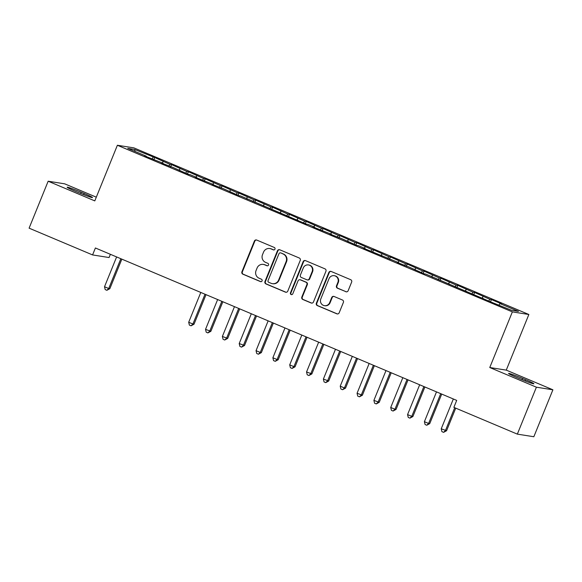 <?xml version="1.0" encoding="UTF-8"?>
<svg xmlns="http://www.w3.org/2000/svg" width="582" height="582" viewBox="0 0 582 582"><rect width="100%" height="100%" fill="white"/><g stroke="black" fill="none" stroke-linecap="round" stroke-linejoin="round"><path stroke-width="0.87" d="M274.966 249.147A1.288 1.251 -81 0 0 274.289 247.466L256.735 240.06A1.848 1.79 -81 0 0 254.392 241.072L241.916 271.787A1.848 1.79 -81 0 0 242.876 274.187L260.438 281.593A1.288 1.251 -81 0 0 262.075 280.888A1.288 1.251 -81 0 0 261.405 279.207L259.135 278.247A5.9 5.733 -81 0 1 256.058 270.557L257.099 267.996A5.9 5.733 -81 0 1 264.606 264.766L266.876 265.727A1.288 1.251 -81 0 0 268.52 265.021A1.288 1.251 -81 0 0 267.851 263.333L265.574 262.38A5.9 5.733 -81 0 1 262.504 254.683L263.544 252.13A5.9 5.733 -81 0 1 271.052 248.9L273.322 249.853A1.288 1.251 -81 0 0 274.966 249.147M345.795 291.72A1.848 1.79 -81 0 0 348.145 290.716L351.644 282.095A1.848 1.79 -81 0 0 350.684 279.695L331.18 271.467A1.848 1.79 -81 0 0 328.837 272.478L316.361 303.193A1.848 1.79 -81 0 0 317.321 305.594L336.825 313.822A1.848 1.79 -81 0 0 339.168 312.81L343.395 302.4A1.848 1.79 -81 0 0 342.434 299.999L334.09 296.478A1.848 1.79 -81 0 0 331.747 297.489L329.652 302.647A4.932 4.787 -81 0 1 324.458 305.659A4.932 4.787 -81 0 1 320.806 298.922L329.019 278.698A4.932 4.787 -81 0 1 334.214 275.686A4.932 4.787 -81 0 1 337.858 282.43L336.491 285.798A1.848 1.79 -81 0 0 337.451 288.199L346.246 291.793A1.848 1.79 -81 0 0 346.428 291.858M536.4 387.19L552.9 389.802L506.267 370.123L489.768 367.518L536.4 387.19L517.34 434.128L453.873 407.356L456.695 400.401L95.397 247.983L92.574 254.931L109.067 257.542L110.384 254.305M489.768 367.518L512.356 311.887L117.382 145.26L133.882 147.872L528.856 314.498L512.356 311.887M96.306 197.174L64.66 183.825L48.161 181.22L94.793 200.892L117.382 145.26M48.161 181.22L29.1 228.159L92.574 254.931M300.247 260.416A1.848 1.79 -81 0 0 299.286 258.008L279.789 249.787A1.848 1.79 -81 0 0 277.439 250.791L264.97 281.506A1.848 1.79 -81 0 0 265.93 283.914L285.427 292.142A1.848 1.79 -81 0 0 287.777 291.131L300.247 260.416M305.485 260.627L324.982 268.855A1.848 1.79 -81 0 1 325.942 271.256L313.472 301.971A1.848 1.79 -81 0 1 311.13 302.982L302.778 299.461A1.848 1.79 -81 0 1 301.825 297.053L306.881 284.598A1.848 1.79 -81 0 0 305.921 282.197L300.385 279.862A1.848 1.79 -81 0 0 298.042 280.866L292.775 293.837A1.288 1.251 -81 0 1 291.415 294.623A1.288 1.251 -81 0 1 290.462 292.862L303.142 261.638A1.848 1.79 -81 0 1 305.485 260.627M153.808 159.774L154.725 157.518L134.624 149.45L127.756 148.366L146.278 156.18L144.692 155.932L163.113 163.28L161.527 163.033L173.21 167.543L188.466 174.396L190.052 174.644L196.781 177.488L195.203 177.241L213.616 184.589L212.037 184.341L223.721 188.852L238.976 195.705L240.555 195.952L306.314 224.114L307.9 224.361L314.636 227.206L313.051 226.958L331.471 234.306L329.885 234.059L341.569 238.569L356.824 245.422L358.41 245.669L365.14 248.514L363.561 248.259L398.816 262.715L397.23 262.467L408.913 266.978L424.169 273.831L425.755 274.078L491.514 302.24L511.614 310.308L518.482 311.392L499.96 303.578L498.992 304.983M154.725 157.518L169.98 164.371L168.787 166.096M170.642 166.881L171.559 164.619L169.98 164.371M171.559 164.619L186.815 171.472L185.622 173.196M187.477 173.982L188.401 171.719L186.815 171.472M188.401 171.719L203.649 178.572L202.456 180.296M204.318 181.082L205.235 178.827L203.649 178.572M205.235 178.827L220.483 185.673L219.298 187.404M221.153 188.182L222.069 185.927L220.483 185.673M222.069 185.927L237.325 192.78L236.132 194.504M237.987 195.29L238.904 193.028L237.325 192.78M238.904 193.028L254.159 199.881L252.966 201.605M254.821 202.391L255.738 200.128L254.159 199.881M255.738 200.128L270.994 206.981L269.801 208.712M271.663 209.491L272.58 207.236L270.994 206.981M272.58 207.236L287.828 214.089L286.635 215.813M288.497 216.599L289.414 214.336L287.828 214.089M289.414 214.336L304.662 221.189L303.477 222.913M305.332 223.699L306.248 221.436L304.662 221.189M306.248 221.436L321.504 228.29L320.311 230.014M322.166 230.799L323.083 228.544L321.504 228.29M323.083 228.544L338.338 235.39L337.145 237.121M339 237.9L339.917 235.645L338.338 235.39M339.917 235.645L355.173 242.498L353.98 244.222M355.842 245.007L356.759 242.745L355.173 242.498M356.759 242.745L372.007 249.598L370.814 251.322M372.676 252.108L373.593 249.845L372.007 249.598M373.593 249.845L388.849 256.698L387.656 258.43M389.511 259.208L390.427 256.953L388.849 256.698M390.427 256.953L405.683 263.806L404.49 265.53M406.345 266.316L407.262 264.053L405.683 263.806M407.262 264.053L422.517 270.906L421.324 272.631M423.179 273.416L424.103 271.154L422.517 270.906M424.103 271.154L439.352 278.007L438.159 279.731M440.021 280.517L440.938 278.261L439.352 278.007M440.938 278.261L456.186 285.107L455 286.839M456.855 287.617L457.772 285.362L456.186 285.107M457.772 285.362L473.028 292.215L471.835 293.939M473.69 294.725L474.606 292.462L473.028 292.215M474.606 292.462L489.862 299.315L488.669 301.04M490.524 301.825L491.441 299.563L489.862 299.315M491.441 299.563L501.546 303.826L499.96 303.578M482.995 298.231L482.936 298.624M466.16 291.131L466.102 291.524M483.125 296.478L482.158 297.875M449.319 284.023L449.268 284.416M466.291 289.37L465.324 290.774M432.484 276.923L432.426 277.316M449.457 282.27L448.489 283.674M415.65 269.822L415.592 270.215M432.622 275.17L431.648 276.566M398.816 262.715L398.757 263.115M415.781 268.062L414.813 269.466M381.981 255.614L381.923 256.007M398.946 260.962L397.979 262.366M365.14 248.514L365.089 248.907M382.112 253.861L381.145 255.265M348.305 241.414L348.247 241.806M365.278 246.761L364.303 248.158M331.471 234.306L331.413 234.699M348.436 239.653L347.469 241.057M314.636 227.206L314.578 227.598M331.602 232.553L330.634 233.957M297.802 220.105L297.744 220.498M314.767 225.452L313.8 226.849M280.961 212.997L280.91 213.398M297.933 218.345L296.966 219.749M264.126 205.897L264.068 206.29M281.099 211.244L280.124 212.648M247.292 198.797L247.234 199.19M264.257 204.144L263.29 205.548M230.457 191.696L230.399 192.089M247.423 197.043L246.455 198.44M213.616 184.589L213.565 184.981M230.588 189.936L229.621 191.34M196.781 177.488L196.723 177.881M213.754 182.835L212.786 184.239M179.947 170.388L179.889 170.781M196.912 175.735L195.945 177.132M163.113 163.28L163.055 163.68M180.078 168.627L179.111 170.031M146.278 156.18L146.22 156.573M163.244 161.527L162.276 162.931M517.34 434.128L533.84 436.74L552.9 389.802M506.267 370.123L528.856 314.498M134.624 149.45L135.068 151.451M153.146 157.264L151.953 158.995M81.153 192.206A12.026 0.677 22.1 0 0 67.156 187.229A12.026 0.677 22.1 0 0 75.442 191.303L78.475 192.584A12.026 0.677 22.1 0 0 92.473 197.56A12.026 0.677 22.1 0 0 84.179 193.486L81.153 192.206L80.636 193.479M519.908 378.809A12.026 0.677 22.1 0 0 533.905 383.785A12.026 0.677 22.1 0 0 525.619 379.711L522.585 378.431A12.026 0.677 22.1 0 0 508.588 373.455A12.026 0.677 22.1 0 0 516.881 377.529L519.908 378.809M273.831 249.954A1.288 1.251 -81 0 1 273.766 249.925L271.496 248.965A5.9 5.733 -81 0 0 270.201 248.594L269.757 248.529M263.311 264.395L263.755 264.468A5.9 5.733 -81 0 1 265.05 264.839L267.327 265.792A1.288 1.251 -81 0 0 267.385 265.821M256.553 239.995A1.848 1.79 -81 0 0 254.836 241.137L242.359 271.852A1.848 1.79 -81 0 0 243.32 274.26L260.882 281.666A1.288 1.251 -81 0 0 260.947 281.688M279.6 249.722A1.848 1.79 -81 0 0 277.89 250.864L265.414 281.579A1.848 1.79 -81 0 0 266.374 283.987L285.878 292.208A1.848 1.79 -81 0 0 286.06 292.273M280.633 252.937A1.288 1.251 -81 0 0 278.996 253.65L268.047 280.611A1.288 1.251 -81 0 0 268.717 282.292L271.11 283.303A5.9 5.733 -81 0 0 278.618 280.073L286.104 261.645A5.9 5.733 -81 0 0 283.034 253.948L281.084 253.01A1.288 1.251 -81 0 0 280.8 252.93L280.349 252.857M272.412 283.674L272.856 283.74A5.9 5.733 -81 0 0 279.062 280.146L278.618 280.073M281.084 253.01L283.478 254.021A5.9 5.733 -81 0 1 286.548 261.711L279.062 280.146M299.977 279.746L300.428 279.818A1.848 1.79 -81 0 1 300.829 279.927L306.365 282.263A1.848 1.79 -81 0 1 307.325 284.671L302.269 297.126A1.848 1.79 -81 0 0 303.229 299.526L311.574 303.047A1.848 1.79 -81 0 0 311.756 303.113M305.303 260.561A1.848 1.79 -81 0 0 303.586 261.704L290.905 292.935A1.288 1.251 -81 0 0 291.64 294.637M312.127 271.67A4.932 4.787 -81 0 0 308.482 264.934A4.932 4.787 -81 0 0 303.287 267.946L300.392 275.068A1.848 1.79 -81 0 0 301.352 277.469L306.889 279.804A1.848 1.79 -81 0 0 309.238 278.8L312.127 271.67L312.578 271.743A4.932 4.787 -81 0 0 308.926 265.006L308.482 264.934M307.296 279.92L307.74 279.993A1.848 1.79 -81 0 0 309.682 278.865L309.238 278.8M312.578 271.743L309.682 278.865M334.214 275.686L334.657 275.759A4.932 4.787 -81 0 1 338.309 282.496L336.934 285.871A1.848 1.79 -81 0 0 337.895 288.272L346.246 291.793M324.458 305.659L324.902 305.732A4.932 4.787 -81 0 0 330.096 302.72L329.652 302.647M333.908 296.413A1.848 1.79 -81 0 0 332.191 297.555L330.096 302.72M330.998 271.401A1.848 1.79 -81 0 0 329.281 272.543L316.812 303.258A1.848 1.79 -81 0 0 317.772 305.666L337.269 313.894A1.848 1.79 -81 0 0 337.451 313.96M116.618 256.931L104.52 286.744L108.725 288.519L109.838 288.694L121.842 259.135M109.838 288.694L106.877 290.294L108.725 288.519L120.83 258.714M106.877 290.294L105.197 289.589L104.52 286.744M200.797 292.448L188.699 322.253L192.904 324.029L194.024 324.203L206.021 294.652M194.024 324.203L191.063 325.811L192.904 324.029L205.01 294.223M191.063 325.811L189.376 325.098L188.699 322.253M217.639 299.548L205.533 329.354L210.859 331.311L222.855 301.752M210.859 331.311L207.898 332.911L209.738 331.129L221.844 301.323M207.898 332.911L206.21 332.198L205.533 329.354M234.473 306.649L222.368 336.461L227.693 338.411L239.697 308.853M227.693 338.411L224.732 340.012L226.58 338.237L238.678 308.431M224.732 340.012L223.052 339.306L222.368 336.461M251.308 313.756L239.202 343.562L244.527 345.512L256.531 315.961M244.527 345.512L241.566 347.119L243.414 345.337L255.52 315.531M241.566 347.119L239.886 346.406L239.202 343.562M268.142 320.857L256.044 350.662L260.249 352.437L261.362 352.619L273.365 323.061M261.362 352.619L258.401 354.22L260.249 352.437L272.354 322.632M258.401 354.22L256.72 353.507L256.044 350.662M284.976 327.957L272.878 357.763L277.083 359.545L278.203 359.72L290.2 330.161M278.203 359.72L275.242 361.32L277.083 359.545L289.189 329.732M275.242 361.32L273.555 360.614L272.878 357.763M301.818 335.065L289.712 364.87L293.925 366.645L295.038 366.82L307.034 337.262M295.038 366.82L292.077 368.428L293.925 366.645L306.023 336.84M292.077 368.428L290.389 367.715L289.712 364.87M318.652 342.165L306.547 371.971L311.872 373.92L323.876 344.369M311.872 373.92L308.911 375.528L310.759 373.746L322.857 343.94M308.911 375.528L307.231 374.815L306.547 371.971M335.487 349.265L323.381 379.071L328.706 381.028L340.71 351.47M328.706 381.028L325.745 382.629L327.593 380.846L339.699 351.041M325.745 382.629L324.065 381.916L323.381 379.071M352.321 356.366L340.223 386.179L344.428 387.954L345.541 388.129L357.544 358.57M345.541 388.129L342.58 389.729L344.428 387.954L356.533 358.148M342.58 389.729L340.899 389.023L340.223 386.179M369.163 363.474L357.057 393.279L362.382 395.229L374.379 365.678M362.382 395.229L359.421 396.837L361.262 395.054L373.368 365.249M359.421 396.837L357.734 396.124L357.057 393.279M385.997 370.574L373.891 400.38L379.217 402.329L391.22 372.778M379.217 402.329L376.256 403.937L378.104 402.155L390.202 372.349M376.256 403.937L374.568 403.224L373.891 400.38M402.831 377.674L390.726 407.48L394.938 409.262L396.051 409.437L408.055 379.879M396.051 409.437L393.09 411.038L394.938 409.262L407.044 379.449M393.09 411.038L391.41 410.332L390.726 407.48M419.666 384.782L407.567 414.588L411.772 416.363L412.885 416.537L424.889 386.979M412.885 416.537L409.924 418.145L411.772 416.363L423.878 386.557M409.924 418.145L408.244 417.432L407.567 414.588M436.5 391.882L424.402 421.688L428.607 423.463L429.727 423.638L441.723 394.087M429.727 423.638L426.766 425.246L428.607 423.463L440.712 393.658M426.766 425.246L425.078 424.533L424.402 421.688M453.342 398.983L441.236 428.788L446.561 430.745L455.735 408.142M446.561 430.745L443.6 432.346L445.441 430.564L454.724 407.713M443.6 432.346L441.913 431.633L441.236 428.788M271.496 248.965L271.052 248.9M267.327 265.792L266.876 265.727M265.05 264.839L264.606 264.766M260.882 281.666L260.438 281.593M243.32 274.26L242.876 274.187M242.359 271.852L241.916 271.787M254.836 241.137L254.392 241.072M273.766 249.925L273.322 249.853M285.878 292.208L285.427 292.142M266.374 283.987L265.93 283.914M265.414 281.579L264.97 281.506M277.89 250.864L277.439 250.791M286.548 261.711L286.104 261.645M283.478 254.021L283.034 253.948M311.574 303.047L311.13 302.982M303.229 299.526L302.778 299.461M302.269 297.126L301.825 297.053M307.325 284.671L306.881 284.598M306.365 282.263L305.921 282.197M300.829 279.927L300.385 279.862M290.905 292.935L290.462 292.862M303.586 261.704L303.142 261.638M337.895 288.272L337.451 288.199M336.934 285.871L336.491 285.798M338.309 282.496L337.858 282.43M332.191 297.555L331.747 297.489M337.269 313.894L336.825 313.822M317.772 305.666L317.321 305.594M316.812 303.258L316.361 303.193M329.281 272.543L328.837 272.478M83.684 194.701L84.179 193.486M525.124 380.926L525.619 379.711M522.069 379.704L522.585 378.431"/></g></svg>
